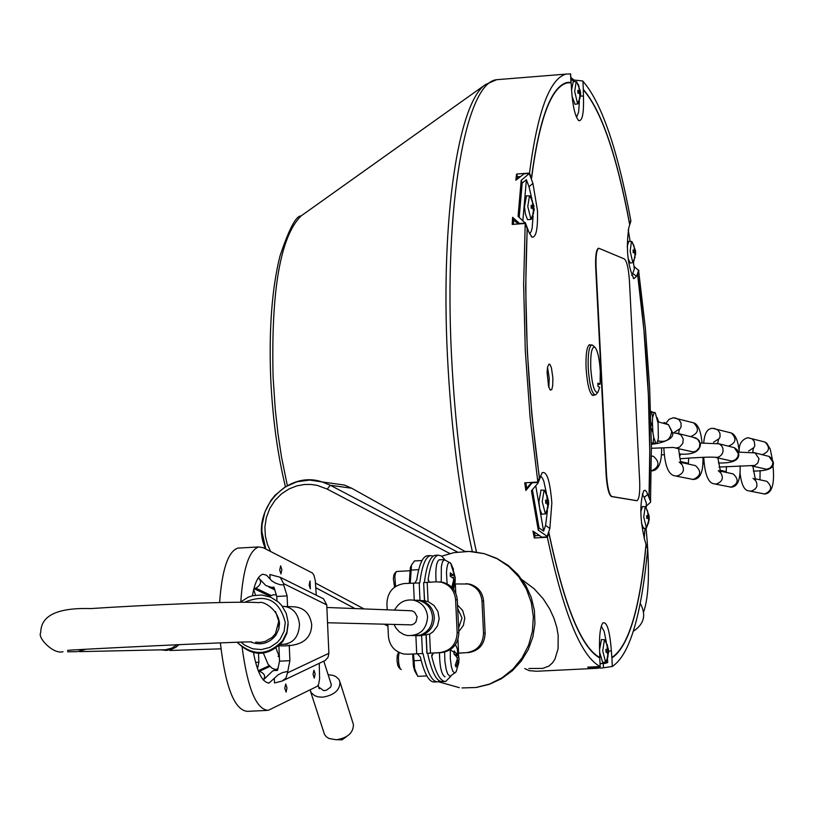 <?xml version="1.0" encoding="UTF-8"?>
<svg xmlns="http://www.w3.org/2000/svg" width="814" height="814" viewBox="0 0 814 814"><rect width="100%" height="100%" fill="white"/><g stroke="black" fill="none" stroke-linecap="round" stroke-linejoin="round"><path stroke-width="1.22" d="M633.343 631.247C644.169 624.145 646.469 614.824 640.221 603.296M278.897 628.581L278.907 622.557M278.826 622.12L278.683 621.408M79.477 651.638L165.425 649.755L171.886 648.127L177.126 644.637M240.334 602.177L248.128 597.232L252.513 595.756L261.701 594.983L270.645 597.161L278.429 602.065L281.634 605.382L286.263 613.359L288.125 622.395L286.945 631.908L282.723 640.526C268.152 655.738 253.032 656.369 237.352 642.409M244.912 602.167C266.178 593.416 279.619 600.183 285.256 622.466L284.137 631.226L280.158 639.112L277.228 642.439L269.912 647.374L261.375 649.582L252.605 648.799L244.617 645.115L241.209 642.307M275.539 611.568L279.517 623.656L278.754 629.12L276.038 634.961C269.312 643.467 260.887 645.807 250.773 642.002M237.25 642.409C252.666 657.193 267.847 656.908 282.804 641.554L286.874 633.353L288.146 624.287M279.487 622.435L278.185 617.5M278.937 646.865L278.744 646.102M651.129 428.164L652.92 432.529L652.37 421.825L651.078 425.936M652.37 421.825L652.655 417.277L654.191 412.413L651.515 412.179L652.655 417.277M651.515 412.179L650.681 412.23M651.383 443.04L655.779 443.131L653.693 437.352L653.093 442.938M653.693 437.352L652.92 432.529M654.191 412.413L655.25 412.698L658.088 423.3L658.353 438.471L656.888 443.508L651.393 444.068M656.827 443.376L655.779 443.131M532.6 482.356L525.885 490.476L524.735 482.814L537.84 482.041L530.107 417.531L525.284 350.549L523.636 284.686L525.213 223.474L512.189 224.42L512.617 217.307L519.953 223.86M633.994 266.371L638.797 270.645L637.576 274.216L643.884 329.721L648.382 394.922L649.765 451.17L649.012 497.11L650.661 501.566L646.591 491.778L645.095 490.282L643.691 490.781C639.57 503.49 639.946 520.044 644.841 540.445L646.031 544.22C639.865 608.882 628.469 646.642 611.833 657.519L611.375 650.966C609.788 630.708 606.949 621.367 602.828 622.934C600.162 626.984 599.094 636.314 599.613 650.915L599.816 657.549C581.349 647.588 564.346 605.86 548.829 532.387L547.171 536.324L549.857 528.51L551.841 503.011C550.071 481.003 546.835 470.909 542.134 472.72L537.993 483.089L539.479 478.042C527.482 392.073 523.412 308.893 527.279 228.51L525.234 223.087L519.81 223.484M525.234 223.087L518.07 216.341L521.184 180.352L529.466 173.402L531.491 178.866C539.265 119.159 551.109 87.169 567.022 82.916L571.052 82.702L570.522 73.911M520.563 176.546L517.602 176.77L516.585 174.043L515.852 180.24L524.084 173.809L529.466 173.402M516.585 174.043L529.507 173.077C537.525 111.457 549.745 78.459 566.147 74.084L570.522 73.891L570.94 82.275L566.91 82.509M570.604 73.901L571.509 89.245C572.71 106.349 575.152 116.819 578.835 120.645C582.417 121.123 583.953 112.943 583.455 96.113L583.272 89.794C601.261 110.389 616.717 155.27 629.66 224.471L630.718 220.981M570.919 77.584L574.012 80.037L582.692 80.973M582.834 81.207L582.916 81.197C601.526 102.554 617.5 149.023 630.84 220.625L629.568 223.962M630.911 220.97L628.825 227.594C625.895 248.484 627.563 265.506 633.852 278.673L636.579 276.302L638.725 270.085M638.664 271.031L645.38 328.337L649.613 387.25L651.404 445.604L650.528 501.21M333.404 483.516L344.495 485.073L351.709 488.237L464.987 551.414M522.13 579.782L534.218 588.827L543.223 598.819L549.664 608.862L554.008 618.375L556.745 627.238L558.17 635.256L558.078 648.748L555.006 659.014L552.441 662.922L548.921 666.056L542.745 668.396L528.856 668.508M638.848 271.021L637.677 274.42C647.679 350.071 651.485 424.247 649.104 496.957L650.671 501.2M633.414 262.362L634.35 268.895L632.763 273.473L636.579 276.302M582.916 81.197L583.333 89.479C601.292 110.124 616.727 154.945 629.66 223.952M574.012 80.037L574.074 81.125M578.296 84.432L578.703 85.277M529.507 173.077L531.43 178.276C539.224 118.671 551.068 86.742 566.982 82.499L570.94 82.275M517.317 179.09L517.602 176.77M521.184 180.352L522.201 183.058L526.404 179.741L528.998 186.732L532.926 183.415L529.415 173.901M525.264 222.507L528.815 231.949L532.01 237.128C536.121 237.719 537.942 228.826 537.464 210.46L532.926 183.415M531.868 199.003L528.998 186.732M519.2 217.307L522.201 183.058M512.617 217.307L513.644 220.004L518.274 223.982M513.38 224.338L513.644 220.004M537.84 482.041L539.346 477.838L531.918 415.659L527.289 351.139L525.681 287.698L527.157 228.642L525.213 223.474M525.885 490.476L526.678 488.278L525.844 482.753M531.684 482.407L526.678 488.278M590.72 345.014L589.59 344.668C586.802 346.418 585.632 354.365 586.09 368.498C587.342 385.266 589.712 394.271 593.223 395.502L593.996 395.034M552.879 378.001L551.454 367.979L550.111 364.682L549.074 364.041L547.608 366.89L547.079 372.385L548.575 386.447L550.264 390.13L551.77 389.55L552.716 385.582L552.879 378.001M598.707 248.27L598.382 248.27C596.204 249.644 595.299 255.952 595.675 267.175L606.145 474.949C607.041 487.667 608.821 494.861 611.467 496.55L636.65 500.691M548.84 387.352L549.236 378.235L547.537 367.297M546.469 493.457L543.864 481.349L542.46 478.072L540.506 476.027M547.171 536.324L538.268 530.189L531.44 490.771L537.993 483.089M538.268 530.189L539.041 527.971L532.397 489.662M549.857 528.51L545.584 525.376L543.599 531.115L539.041 527.971M612.148 666.503L601.261 668.101L594.688 667.612L600.406 666.646M603.449 667.49L603.266 663.664M601.454 663.634L600.264 663.776M607.509 658.913L607.692 662.576L604.782 663.471L600.244 663.481M647.761 494.332L644.24 497.425L646.357 503.133L646.163 507.6M650.63 502.106L646.224 506.237M545.584 525.376L547.466 510.449M535.744 485.734L543.599 531.115M545.482 513.909L541.788 514.183L539.723 508.699L538.929 501.841L541.015 490.12M546.428 512.942L545.39 513.899L542.216 501.658L544.067 490.211L545.299 491.341M545.39 513.899L547.435 508.709L547.832 505.046L547.68 503.968L547.232 504.782L547.283 502.716L545.767 502.665M545.736 503.286L545.584 500.122L545.736 503.286L547.283 502.716M545.584 500.122L547.232 500.824L545.685 501.058M544.23 490.211L546.764 495.136L547.232 500.824M599.552 649.603L601.495 639.57M608.597 652.37L606.318 661.69L602.696 662.667L599.684 652.37M606.328 642.165L604.12 631.298L601.271 626.22M608.251 652.869L607.865 657.152L605.626 662.26L602.736 650.956L604.426 639.682L605.463 640.649M607.57 657.325L607.824 652.879L607.407 653.683L607.458 651.719L606.054 651.658L607.458 651.719M607.417 651.729L606.013 652.238M606.033 652.36L605.881 649.348L607.397 649.918L605.972 650.121M604.487 639.682L606.918 644.393L607.397 649.918M644.24 497.425L642.236 494.067M644.21 538.563L644.983 528.225M640.791 511.935L642.399 506.583M646.469 528.011L643.681 528.418L641.463 523.28M649.277 518.498L646.408 528.001L643.752 517.022L645.197 506.674L646.092 507.488M646.408 528.001L648.249 523.331L648.626 520.034L648.158 517.948L646.825 518.365M646.835 518.467L646.692 515.618L648.107 516.249L646.784 516.442L648.036 516.229M645.309 506.674L647.618 511.111L648.107 516.249M627.187 246.571L628.703 241.422M632.997 262.617L630.229 263.064L628.011 258.17M631.705 275.397L632.763 273.473M630.178 241.443L628.205 229.874M633.668 261.925L632.804 262.576L630.148 251.119L631.491 241.463L632.376 242.257M632.804 262.576L634.635 257.926L635.012 254.619L634.533 252.442L633.221 252.716M633.221 252.788L633.078 249.969L634.513 250.763L633.17 250.977M631.725 241.504L634.014 245.859L634.513 250.763M576.546 117.358L578.632 112.067L579.385 101.312M574.837 81.634L571.021 79.538M571.56 90.232L573.249 81.624M577.899 103.836L575.02 104.324L572.018 96.083M578.673 103.022L577.604 103.754L574.694 91.382L576.149 81.644L577.177 82.55M577.604 103.754L579.527 98.87L579.904 95.37L579.365 93.03L577.96 93.234M577.971 93.284L577.818 90.344L579.375 91.28L577.93 91.534M576.495 81.726L578.886 86.253L579.375 91.28M531.227 219.363L527.543 219.678L525.345 213.838L524.511 206.685L526.444 195.838M529.578 233.771L531.206 231.491L532.142 228.113L533.109 215.975M526.404 179.741L522.873 220.441M532.142 218.406L530.962 219.312L527.767 206.481L529.476 195.889L530.708 196.978M530.962 219.312L532.987 214.153L533.384 210.46L532.804 208.028L531.339 208.008L532.804 208.028M532.783 208.038L531.277 208.313M531.288 208.384L531.135 205.26L532.804 206.176L531.237 206.43M529.812 195.94L532.336 200.763L532.804 206.176M566.951 82.926L565.486 82.926M532.448 482.783L537.901 482.458M547.283 536.874L541.849 537.179L532.936 531.064L534.32 537.983L535.093 535.744L534.35 532.041M535.093 535.744L539.387 535.5M600.264 666.585L589.346 667.816L587.667 667.154L600.172 666.544L599.745 657.936C581.308 647.893 564.336 606.237 548.829 532.966L547.354 537.25L534.32 537.983M600.172 666.544C581.054 656.542 563.451 613.441 547.354 537.25M589.346 667.816L589.316 667.073M599.063 657.59L599.816 657.549M612.362 666.401C629.578 655.077 641.34 615.933 647.669 548.962L646.082 544.749C639.916 609.228 628.53 646.947 611.935 657.905L612.281 666.401M606.552 474.928L596.082 267.145C595.706 255.922 596.601 249.613 598.789 248.239L624.348 258.933C626.861 261.182 628.55 268.417 629.415 280.606L639.672 481.206C640.058 492.724 639.163 499.216 636.975 500.691L611.874 496.53C609.228 494.841 607.458 487.637 606.552 474.928L606.145 474.949M596.163 394.312L595.248 394.953C591.809 393.732 589.478 384.88 588.247 368.396C587.8 354.497 588.939 346.672 591.686 344.943L593.253 345.757M600.091 384.147L600.294 371.215C599.399 358.048 597.537 350.01 594.719 347.09C591.697 346.744 590.374 353.846 590.761 368.386C592.144 385.439 594.535 393.376 597.944 392.206L599.674 387.24L598.005 386.508L597.852 383.16L600.091 384.147L597.914 384.554M546.764 496.123L547.12 495.38L547.964 499.816M544.81 490.598L548.341 500.172M548.616 503.713L548.616 502.92L547.466 502.879L548.595 502.94M548.198 504.08L548.616 502.92M548.514 503.713L548.534 504.975L548.148 504.171M547.242 507.905L547.771 508.567L548.453 504.09L547.771 504.07M606.898 645.299L607.234 644.576L608.048 648.799M605.056 640.018L608.394 649.134M608.689 651.861L606.043 651.617M608.567 652.513L608.648 651.719M647.649 512.006L648.666 515.323M645.736 506.949L649.012 515.638M649.277 518.233L648.31 518.08M648.88 519.159L649.246 518.111M649.175 518.833L649.175 519.963L648.839 519.24M648.117 522.557L648.514 523.199L649.124 519.169L648.565 519.149M634.086 246.795L635.062 250.112M632.02 241.727L635.408 250.427M635.551 251.241L633.2 251.618L635.5 251.048M635.673 253.429L634.778 252.9M635.286 253.887L635.632 252.91M635.571 253.581L635.571 254.741L635.235 253.999M634.462 257.255L634.91 257.885L635.012 253.887M578.978 87.281L579.995 90.761M576.76 81.949L580.362 91.097M580.535 91.982L577.981 92.42L580.494 91.87M580.586 94.78L580.453 91.992L580.565 93.722L579.66 93.712M580.24 94.709L580.606 93.722M580.524 94.393L580.535 95.635L580.179 94.841M579.283 98.24L579.822 98.881L580.453 94.709L579.914 94.699M532.397 201.841L533.516 205.494M530.219 196.255L533.903 205.85M534.188 209.646L534.188 208.649M533.77 209.686L534.167 208.608L533.109 208.598M534.076 209.351L534.096 210.643L533.709 209.809M532.753 213.421L533.323 214.113L533.994 209.686L533.384 209.676M607.865 657.152L607.437 656.481M435.816 555.28L434.88 555.341C430.016 556.705 426.505 565.761 424.369 582.498M424.603 600.742L423.626 582.6L436.355 581.807L441.453 582.275C449.928 584.859 454.65 590.699 455.606 599.796L457.153 632.682C456.573 644.261 450.742 650.915 439.652 652.625L427.615 653.316C431.817 672.435 436.721 681.867 442.307 681.593L444.78 681.481M423.036 653.54L407.549 654.232L423.036 653.54C427.248 672.659 432.163 682.091 437.779 681.817L439.54 681.053M387.199 609.818L386.915 603.428C387.556 591.971 393.355 585.337 404.314 583.536L419.78 582.905C421.927 566.076 425.447 556.969 430.352 555.586L433.129 556.104M419.179 635.775L429.589 634.147L433.15 631.705L437.474 625.895L439.173 618.782L437.952 611.568L434.035 605.484L428.083 601.546L420.339 600.488M417.002 600.172L420.594 600.549C428.774 602.879 433.333 608.404 434.279 617.144C434.147 625.956 430.107 631.939 422.151 635.103L415.822 635.887M412.444 635.663L420.4 635.073C428.368 631.908 432.417 625.905 432.549 617.083C431.603 608.333 427.035 602.798 418.844 600.457L413.614 600.172M394.597 610.103C398.85 602.268 405.26 598.972 413.858 600.223C422.079 602.564 426.658 608.129 427.615 616.92C426.495 629.761 419.719 635.968 407.275 635.551L403.632 634.472L399.298 631.806L395.889 627.97L394.118 624.511M454.924 583.953L468.162 584.014C476.444 586.548 481.054 592.246 482 601.119L483.526 633.221C482.967 644.525 477.269 651.017 466.432 652.686L458.465 653.082M429.314 582.193L428.195 579.192C430.413 564.356 433.77 556.349 438.278 555.148L441.554 556.003L444.841 559.686M458.486 653.164L466.432 652.686M450.864 676.241L445.706 681.43C440.537 681.786 435.887 673.473 431.776 656.481L433.343 653.032L441.361 652.625C452.442 650.915 458.262 644.281 458.842 632.712L457.295 599.877C456.339 590.801 451.628 584.971 443.162 582.386L439.336 581.898M427.615 653.316L433.343 653.032M417.307 653.835L420.329 657.051C424.47 674.033 429.151 682.346 434.381 681.979L436.843 681.867M427.91 555.718L426.963 555.779C422.415 556.969 419.027 564.987 416.778 579.812L414.845 582.977M439.519 559.778L439.224 559.778C436.324 561.792 435.287 569.139 436.09 581.827M453.663 579.141L455.158 579.405L455.25 577.96L453.144 569.759M452.075 586.355L452.818 587.84L454.802 580.341L455.046 582.773M447.11 583.841L446.479 572.761C446.978 564.336 448.351 561.121 450.61 563.105L453.001 568.192L453.846 574.175L453.632 575.06L450.305 573.117M466.056 583.648L469.79 584.126C478.062 586.65 482.671 592.338 483.608 601.2L485.134 633.251C484.584 644.546 478.886 651.017 468.06 652.686M439.489 652.716C439.682 666.727 441.493 674.745 444.932 676.79L445.075 676.78M455.708 666.137L456.074 667.053L458.374 660.256L458.73 663.003L459.015 658.791L457.376 650.244M456.298 671.428L454.711 673.147L452.777 671.163L451.332 666.483L450.284 658.272L450.366 649.847L454.08 652.39L453.978 654.029L457.071 657.366L457.275 659.177L455.25 665.303L456.074 667.053M426.373 675.01L426.271 675.946L426.821 675.854M387.861 624.338L388.4 636.202C389.428 645.746 394.607 651.699 403.937 654.039L409.31 654.232M426.271 675.946L417.735 676.363L414.652 668.609L413.532 654.018M412.678 654.059L413.42 666.279L414.692 670.828L416.89 674.765M421.143 660.358L414.397 660.693M411.223 565.618L410.337 567.663L409.269 583.272M422.008 560.541L414.448 560.958L411.508 564.987L410.256 583.221M418.722 569.647L410.846 570.085M409.432 610.683L412.271 610.927L414.672 612.26L417.134 616.809L415.934 621.937L413.98 623.88L411.599 624.877L327.533 622.751M450.335 572.781L450.223 576.159L453.378 578.367L453.663 580.056L451.953 586.66L452.818 587.84M455.494 644.596L457.336 648.86L457.743 653.734L457.57 654.415L454.181 651.393M452.635 587.036L452.024 586.497M458.496 660.419L458.75 662.565M399.074 652.543L398.412 657.559L398.768 663.715L399.989 668.335L401.2 669.546M398.504 652.94L397.242 655.402L397.018 660.602L397.812 665.628L399.165 667.633M396.723 571.469L395.543 572.812L394.861 576.566L395.563 586.385M394.882 573.575L393.884 574.837L393.366 578.642L394.546 587.098M263.421 653.204L268.06 664.275L271.917 668.141L275.58 669.566M263.278 680.016L272.517 671.062L277.879 669.149M258.496 671.326L259.401 671.285C264.692 673.504 265.954 676.383 263.197 679.924M321.276 597.7L323.575 598.839L326.75 604.904L328.876 653.296L287.474 672.863L289.906 660.663L279.548 661.182L277.533 670.39L274.939 670.512M287.423 671.509L282.489 672.578L278.154 674.806L269.139 682.987C262.484 682.6 257.275 672.527 253.5 652.777M252.462 595.767C254.619 582.977 258.069 575.803 262.8 574.236L266.544 575.193L271.622 580.728L275.193 583.017L279.904 584.656L283.689 584.961L287.118 595.899L276.77 596.459L273.972 587.179L271.388 587.321L265.883 585.551L258.333 577.757M258.313 577.787C261.976 581.349 261.162 584.808 255.871 588.166L270.879 595.37M254.039 588.257L255.871 588.166M253.734 589.499L255.494 595.176M255.606 662.382L258.872 662.22L257.539 668.742M258.272 670.746L269.18 665.73M337.027 739.712L342.175 739.794L346.367 736.69M330.871 683.333L331.298 685.185L330.596 687.148L326.434 690.18L323.646 690.648L318.732 687.036M279.548 661.182L278.897 645.96M276.964 600.844L276.77 596.459M283.689 584.961L283.628 583.618L326.75 604.904M289.906 660.663L289.235 645.024M287.566 606.43L287.118 595.899M258.496 653.439L258.872 662.22M269.495 596.062L253.948 588.614M220.37 642.948C225.498 687.26 234.483 710.062 247.314 711.355L266.585 710.439M239.509 548.015L237.83 548.107C228.083 551.485 222.008 569.637 219.617 602.564M319.241 663.359L319.607 678.611L318.732 683.872L317.521 686.171L268.223 710.357C256.308 709.533 247.609 688.542 242.145 647.374M270.065 579.059L269.872 574.521L280.24 577.289L283.628 583.618M240.791 601.78C243.081 568.62 249.053 550.335 258.689 546.937L263.207 547.68L312.576 573.087L313.98 575.417L315.323 580.708L316.249 595.197M313.929 670.217L313.054 674.358L314.275 678.113L315.15 673.982L313.929 670.217M280.627 565.872L279.711 570.095L280.972 573.911L281.888 569.698L280.627 565.872M285.714 684.025L284.788 688.268L286.101 692.104L286.986 687.881L285.714 684.025M310.032 580.982L309.157 585.103L310.378 588.848L310.032 580.982M287.474 672.863L285.989 678.031L281.99 681.125L274.511 682.956L274.318 678.388M328.876 653.296L328.042 657.305L325.213 660.469L283.089 680.596M310.541 691.452L324.511 734.462L326.333 736.792L329.049 738.522L336.294 739.763C347.72 737.922 353.429 732.814 353.408 724.44L353.011 723.178M310.073 689.926L311.335 692.846L314.56 695.604L317.775 696.794L322.639 697.211C334.31 695.156 340.079 690.038 339.937 681.867L338.807 679.252L335.795 676.536L332.743 675.294L328.144 674.745M597.873 668.263L536.609 671.255L529.242 670.675L524.755 668.559M731.888 447.049L734.32 447.659L738.339 453.642L737.82 456.725L735.418 459.768L731.796 461.06L715.76 457.468M680.626 461.528L688.451 463.349M679.975 458.73C698.453 457.397 709.798 456.898 714.01 457.224L717.297 457.376L719.525 456.573L721.876 454.446L723.076 451.505L722.893 448.27L721.642 445.828L719.566 444.068L717.002 443.223M681.196 463.319C685.215 469.505 683.75 473.779 676.8 476.109L673.789 475.63C667.968 473.636 664.651 464.346 663.837 447.771M676.21 476.119L693.162 479.446C700.966 476.027 701.739 471.428 695.492 465.639L693.09 465.109M691.167 422.191L693.559 422.832C699.45 428.693 698.575 433.241 690.913 436.477L689.977 436.477M679.008 430.382L681.074 426.933L681.023 422.914L678.896 419.546L674.979 417.806M750.345 491.188L764.621 493.976C771.804 490.852 772.517 486.63 766.757 481.308L754.792 478.683M755.097 479.649C758.556 485.307 757.152 489.153 750.874 491.178L748.107 490.74C743.945 489.936 741.218 483.77 739.936 472.232M762.708 441.442L764.926 442.033C770.359 447.415 769.545 451.587 762.494 454.558L761.639 454.548M753.092 449.053L754.802 445.899L754.324 441.463L751.973 438.787L748.015 437.728M759.503 454.009L755.056 452.879M651.393 470.879C659.34 467.144 660.073 462.332 653.591 456.42L651.465 455.952M650.64 411.172L652.808 412.271M766.727 455.83L769.057 456.42L772.913 462.149L772.415 465.099L770.115 468.019L766.646 469.261L751.912 465.964M719.718 470.156L725.925 471.581M719.037 467.053L754.843 465.445L757.773 463.074L759.014 458.73L755.087 452.899L753.092 452.33M715.404 484.086L730.911 487.118C738.39 483.862 739.132 479.456 733.139 473.911L730.83 473.412M720.268 471.957C723.992 477.869 722.557 481.908 715.964 484.076L713.074 483.618C707.753 481.888 704.649 473.107 703.744 457.275M728.957 432.356L731.257 432.977C736.904 438.583 736.06 442.938 728.723 446.031L727.838 446.021M718.182 440.252L720.044 436.955L719.942 433.16L717.907 429.996L714.183 428.347M67.582 651.78L77.137 651.688L85.714 649.369M280.443 644.434L282.478 644.393C293.121 643.65 298.789 636.996 299.501 624.44C298.321 614.01 293.325 607.997 284.524 606.41L282.427 606.389M255.667 642.185L260.511 642.388L265.283 641.412L272.242 637.331L275.437 633.648L278.815 621.672M160.704 649.837L166.382 650.406L170.614 649.694L175.814 647.313L179.121 644.556M651.434 448.28L673.056 447.435L676.403 448.036L679.558 447.1L682.814 443.396L683.221 438.96L680.992 435.002L676.892 433.109M693.274 437.311L697.669 439.194L699.867 443.07L699.46 447.425L696.265 451.058L693.172 451.974L675.62 448.036M664.041 422.476L668.436 424.674L671.692 431.42C670.543 439.641 665.974 442.755 657.977 440.781M301.811 215.425L301.068 215.954C280.352 236.589 271.031 290.283 273.087 377.035L275.305 409.757L278.001 433.842L281.512 456.99L287.342 485.612M472.334 551.577C459.361 493.457 451.068 428.195 447.435 355.779C440.588 218.63 458.343 102.34 485.541 84.534L301.068 215.954C296.031 215.649 288.97 229.131 279.874 256.39C271.947 288.512 268.885 328.907 270.686 377.574C272.527 417.541 277.442 453.907 285.429 486.711M500.335 79.396L496.621 79.701C465.883 82.611 443.874 204.874 451.495 355.423C455.148 428.144 463.461 493.681 476.455 552.034M351.709 488.237L330.331 485.276L457.468 552.034M265.812 549.023L261.874 531.542L262.027 524.918L264.896 512.006L270.981 500.335L275.091 495.238L285.114 486.976L296.866 481.796L309.513 480.067L322.12 481.929L330.331 485.276L327.187 489.082L449.857 553.54M387.942 626.119L384.422 624.246M354.975 608.567L315.924 587.779M580.575 96.001L583.455 96.113M270.645 551.495L267.43 544.393L265.374 536.151L264.896 527.045L266.32 517.612L269.76 508.485L275.01 500.345L281.654 493.722L289.112 488.899L296.805 485.887L304.243 484.513L311.121 484.452L317.267 485.388L327.187 489.082M364.011 608.923L315.649 583.18M611.375 650.966L608.577 651.078M476.332 687.464L489.306 684.34L501.424 678.734L512.22 670.858L521.275 661.029L528.235 649.613L532.844 637.047L534.93 623.819L534.401 610.439L531.277 597.425L525.691 585.256L517.857 574.419L508.068 565.323L496.703 558.312L484.208 553.652L471.835 551.536L464.825 551.424M441.799 556.176L453.744 552.665L469.2 551.434L484.208 553.652L497.222 558.78L508.923 566.615L518.772 576.811L526.332 588.929L531.257 602.431L533.333 616.707L532.458 631.125L528.662 645.034L522.13 657.824L513.135 668.904L502.096 677.787L489.509 684.086L475.936 687.515L461.976 687.932M548.504 501.037L548.605 502.92L548.504 501.037M545.695 501.455L548.534 501.037L545.695 501.444M608.546 649.918L605.972 650.274L608.557 649.928M649.063 516.422L649.155 518.101L649.073 516.422M649.155 516.402L646.794 516.748L649.165 516.412M635.459 251.261L635.561 252.91L635.459 251.261M534.086 206.756L531.277 207.224L534.096 206.766M545.685 501.027L547.14 500.814M547.232 502.726L545.777 502.686M548.015 501.109L548.107 502.899M605.972 650.091L607.315 649.908M606.043 651.638L608.638 651.739M608.038 649.999L608.129 651.699M648.32 518.101L649.236 518.131M648.636 516.493L648.727 518.091M633.17 250.936L634.421 250.743M634.778 252.93L635.622 252.94M635.032 251.333L635.124 252.9M577.93 91.473L579.263 91.249M579.67 93.752L580.586 93.763M579.995 92.074L580.107 93.712M531.237 206.369L532.692 206.145M533.109 208.638L534.147 208.649M533.567 206.848L533.679 208.608M426.21 635.449L427.035 653.286M422.456 653.54L421.642 636.009M420.004 600.427L419.2 582.875M428.083 601.546L427.187 582.305M430.464 653.082L429.589 634.147M415.883 635.887L416.707 653.774M413.461 583.048L414.245 600.121M428.266 580.667L428.195 579.192M441.239 582.041L441.341 566.544L442.551 561.619L444.566 559.676M450.722 563.257L451.353 564.367M453.001 568.192L453.429 568.925M455.158 579.405L455.138 581.135M454.985 577.045L452.238 577.431M431.776 656.481L431.705 654.944M458.73 663.003L456.064 671.937L449.969 676.363L447.68 674.002L446.153 669.322L444.882 661.131L444.607 652.156M455.606 599.796L457.295 599.877M457.153 632.682L458.842 632.712M439.652 652.625L441.361 652.625M458.618 627.95L462.006 618.019L457.702 608.496M457.539 605.036L462.698 610.592L464.794 617.918L463.4 625.437L458.781 631.501M455.341 583.984L455.769 593.172M485.134 633.251L483.526 633.221M483.608 601.2L482 601.119M457.946 639.56L458.577 653.072M454.08 652.39L454.253 650.905M458.77 657.315L457.153 657.519M454.517 581.237L453.469 581.257M454.548 579.161L454.548 580.331M454.721 580.413L453.612 580.382M458.099 660.948L456.847 660.948M454.711 575.356L451.068 575.437M453.49 574.989L450.346 575.417M458.241 660.429L456.99 660.398M458.567 655.504L455.545 655.514M457.336 654.242L454.609 654.588M269.861 666.463L259.401 671.285M274.572 588.878L271.388 587.321M702.767 463.705L704.344 463.665M718.396 462.952C732.529 463.359 739.326 460.327 738.766 453.836L737.26 449.877L734.32 447.659L719.077 443.813L700.274 443.019M680.677 453.907L679.588 456.603M680.891 462.423L693.101 465.109M666.035 423.117L669.077 419.312L673.29 417.755L693.559 422.832C697.985 424.033 700.823 430.738 702.065 442.958M692.378 479.446L693.294 479.456M688.379 464.072L688.664 457.997M674.297 432.336L679.395 429.09L678.571 433.506M678.642 448.748C679.822 458.72 680.86 463.949 681.766 464.438L679.181 462.047M693.538 479.446C700.284 479.049 703.428 471.672 702.96 457.295M739.224 452.004C738.654 444.546 741.462 439.774 747.649 437.708L764.926 442.033L766.788 443.233L770.207 449.013L772.313 459.208M772.913 464.998C774.867 483.485 772.201 493.152 764.916 493.976M753.052 478.296L755.585 480.657L752.848 466.188M752.696 452.269L753.418 447.883L748.554 451.078M759.971 479.822L760.103 470.512M764.722 493.996L763.898 493.976M650.651 411.294L652.93 412.281M657.132 417.623L658.607 421.805M661.629 447.832C661.823 462.983 658.475 470.675 651.576 470.899M753.347 471.041C767.836 471.143 774.49 468.233 773.29 462.321L771.937 458.648L769.057 456.42L755.087 452.899L738.451 452.126M730.85 473.412L719.963 471.021M703.723 442.918C704.486 433.262 707.447 428.388 712.596 428.306L731.257 432.977C735.551 434.615 738.217 440.995 739.234 452.096M740.109 465.822C740.526 479.731 737.576 486.833 731.247 487.128M718.233 470.634L720.797 473.015L717.877 457.967M717.765 443.365L718.528 439.021L713.552 442.236M726.19 472.385L726.434 466.473M731.023 487.138L730.158 487.118M67.603 650.417C64.611 649.959 240.618 641.452 251.577 641.89M40.71 632.661C37.139 637.708 53.643 654.741 62.993 651.688M287.383 644.067L285.236 644.301M170.024 650.488L220.96 648.829M279.1 645.777C300.478 646.886 311.345 639.845 311.701 624.664C310.083 613.736 304.294 607.783 294.322 606.817L282.448 606.42M40.7 632.458C41.178 625.427 42.165 607.071 90.72 608.577C144.882 605.016 237.006 600.885 259.167 602.665C263.126 600.508 278.347 609.94 278.693 621.57L275.437 633.648L275.712 635.429M165.69 650.366L161.487 649.816M282.723 640.526L282.804 641.554M278.775 656.176L279.334 656.145M672.079 432.733L679.1 433.73L695.807 437.942L698.992 440.374L700.498 444.434C699.521 451.851 692.419 455.046 679.202 454.019M661.365 454.843L664.489 454.751M657.224 442.928L656.888 443.508M651.393 444.291L655.229 443.834M656.796 443.62C669.688 440.598 674.775 436.619 672.069 431.695L668.436 424.674L657.844 421.774M657.875 441.229L658.78 441.219L657.977 440.822M566.147 74.084L496.621 79.701L485.541 84.534M265.629 548.921C248.657 513.349 285.531 469.373 322.12 481.929L344.495 485.073M315.934 587.81L354.914 608.567M384.371 624.246L387.942 626.149M544.067 490.211L540.842 490.109M604.426 639.682L601.353 639.56M606.104 652.299L605.962 649.409M645.197 506.674L642.277 506.583M646.906 518.416L646.764 515.679M631.491 241.463L628.581 241.412M633.292 252.757L633.16 250.051M576.149 81.644L573.107 81.614M578.052 93.264L577.909 90.435M529.476 195.889L526.271 195.838M531.369 208.343L531.227 205.352M565.089 83.069L567.022 82.916M531.104 236.314L532.01 237.128M633.2 278.083L633.852 278.673M578.072 119.973L578.835 120.645M438.227 681.705L459.33 687.667M591.686 344.943L588.817 345.136M594.963 394.973L592.093 395.156M594.719 347.09L592.592 345.146M597.944 392.206L596.102 394.393M546.286 513.217L548.687 503.154M548.117 499.796L547.364 499.908M608.211 648.778L607.468 648.88M648.819 515.303L648.209 515.394M633.577 262.128L635.673 253.093M635.174 250.091L634.645 250.183M578.561 103.256L580.667 94.007M580.087 90.741L579.517 90.842M532.01 218.681L534.249 208.944M533.628 205.474L532.966 205.586M608.485 652.879L607.641 652.838M420.594 600.549L425.529 600.783M413.858 600.223L418.844 600.457M423.626 582.6L424.47 600.732M434.88 555.341L438.278 555.148M426.068 635.48L426.892 653.306M430.352 555.586L426.963 555.779M455.25 577.96L450.61 563.105L444.271 559.686L439.224 559.778M455.179 581.837L453.581 589.346M453.642 575.06L450.346 575.539M456.064 666.483L455.362 665.048M441.453 582.275L443.162 582.386M468.162 584.014L469.79 584.126M326.862 607.478L411.609 610.765M457.956 650.885L459.015 658.791M455.138 581.104L455.158 579.365M450.457 572.934L450.356 576.231M454.375 651.139L454.11 654.141M398.829 667.511L400.447 669.077M398.026 653.194L398.718 652.37M409.432 570.777L396.581 571.479M394.383 573.829L396.052 571.835M454.802 580.341L453.622 580.301M276.384 594.942L273.494 594.729L268.864 596.479M278.062 656.359L279.365 656.898M279.375 657.122L276.048 648.259M458.374 660.256L457.041 660.205M457.57 654.415L454.833 654.802M323.819 661.172L331.298 684.655M272.517 671.062L278.052 668.487M268.05 683.048L269.139 682.987M318.172 685.276L319.302 688.807M274.928 589.947L268.803 586.975M318.813 687.698L318.986 688.237M280.24 577.289L323.575 598.839M258.689 546.937L237.83 548.107M339.937 681.867L353.408 724.44M643.66 611.874C649.104 596.092 649.898 568.162 646.041 528.072"/></g></svg>
